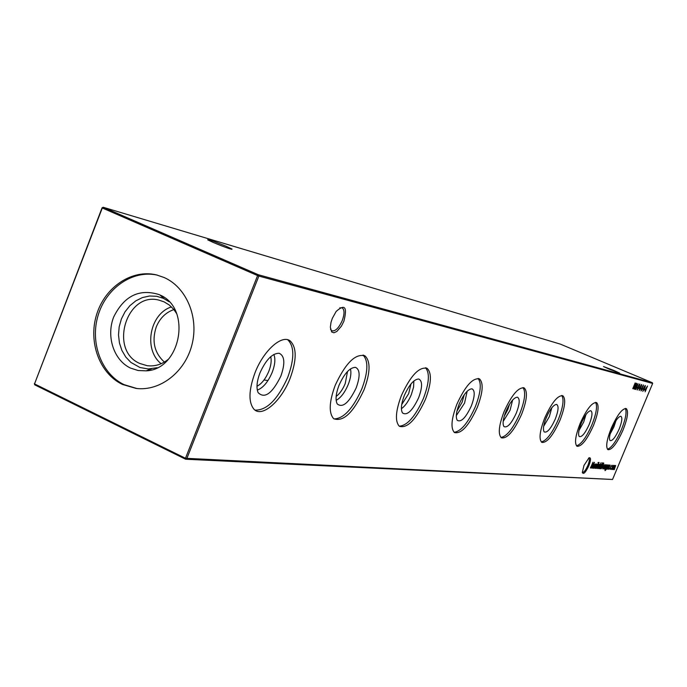 <?xml version="1.0" encoding="UTF-8"?>
<svg xmlns="http://www.w3.org/2000/svg" width="687" height="687" viewBox="0 0 687 687"><rect width="100%" height="100%" fill="white"/><g stroke="black" fill="none" stroke-linecap="round" stroke-linejoin="round"><path stroke-width="1.03" d="M343.895 321.215L341.413 326.162L336.836 331.469L333.925 332.774L331.684 331.984L330.335 327.201L331.014 322.358L332.302 318.399L336.158 311.434C344.883 303.706 347.459 306.969 343.895 321.215M330.473 329.176L331.589 330.662C335.101 331.718 338.648 328.36 342.229 320.597C344.548 314.182 344.573 309.957 342.306 307.913L339.799 307.819M588.836 465.777C585.582 472.579 583.409 474.803 582.318 472.45L583.984 465.425L589.017 457.808C591.069 457.284 591.009 459.938 588.836 465.777M582.31 472.347L582.396 472.416C583.856 472.579 585.676 470.252 587.866 465.434C589.412 461.475 589.772 459.036 588.939 458.117L588.69 458.031M609.223 369.159L603.512 366.557L613.843 370.439L619.648 373.11L609.223 369.159M213.133 242.399L207.852 239.935C206.77 238.698 212.867 240.802 226.135 246.255L232.077 249.098C231.588 249.656 225.276 247.414 213.133 242.399M222.262 246.101L216.611 243.859M270.704 356.69C271.7 360.529 271.073 365.381 268.823 371.263C265.611 378.838 261.67 383.835 256.99 386.249M273.83 354.44C275.616 358.786 275.058 364.788 272.164 372.44C268.007 382.075 263.052 387.957 257.299 390.087M280.846 376.158C272.207 393.582 264.624 399.07 258.106 392.62C256.174 387.923 256.801 381.345 259.978 372.886C265.895 359.825 272.275 353.281 279.111 353.264C284.727 355.797 285.303 363.432 280.846 376.158M287.63 339.756L287.965 339.996C294.483 346.66 294.422 359.069 287.776 377.24C277.703 399.533 266.779 410.491 255.014 410.113M290.12 378.314C281.447 401.019 262.133 418.005 254.001 409.272C248.333 402.384 248.66 390.25 254.98 372.852C263.593 350.31 282.22 333.959 290.361 341.07C296.853 347.725 296.775 360.134 290.12 378.314M347.51 371.487L345.252 383.501C342.744 389.486 339.713 393.797 336.158 396.433M350.439 368.928C351.461 372.861 350.722 378.073 348.215 384.557C344.771 392.62 340.752 397.867 336.149 400.323M356.158 387.94C348.962 402.883 342.65 408.215 337.223 403.939C335.239 399.92 335.84 393.694 339.026 385.261C344.359 373.453 349.855 367.476 355.497 367.347C360.074 369.529 360.297 376.39 356.158 387.94M363.019 355.059C368.498 360.735 368.112 371.985 361.86 388.833C352.938 408.688 343.637 418.718 333.968 418.924M364.033 389.812C353.444 412.561 343.337 422.196 333.71 418.727C328.609 413.033 329.107 401.904 335.196 385.33C345.638 362.934 355.591 353.135 365.063 355.926C370.688 361.465 370.345 372.758 364.033 389.812M410.981 383.939L408.662 393.66L401.706 404.583M413.84 380.993L413.591 387.073L411.333 394.613C408.447 401.406 405.141 406.086 401.406 408.679M418.649 397.713C412.432 410.86 407.048 415.936 402.479 412.93C400.607 409.486 401.225 403.673 404.334 395.472C409.194 384.703 413.995 379.215 418.752 379.001C422.539 380.916 422.505 387.15 418.649 397.713M425.485 367.751C429.916 372.826 429.229 383.063 423.424 398.46C415.42 416.339 407.357 425.588 399.25 426.189M425.442 399.362C416.099 419.645 407.408 428.619 399.379 426.292C394.879 421.492 395.54 411.264 401.363 395.618C410.628 375.549 419.216 366.463 427.134 368.369C431.986 373.075 431.419 383.406 425.442 399.362M464.266 394.69L462.136 402.213L456.941 411.144M467.16 391.229L464.558 403.097L456.314 415.609M471.334 405.957C465.838 417.722 461.149 422.514 457.267 420.332C455.541 417.353 456.185 411.925 459.199 404.059C463.656 394.158 467.916 389.074 471.978 388.816C475.155 390.508 474.94 396.219 471.334 405.957M478.083 378.451C481.699 383.045 480.797 392.432 475.387 406.592C468.148 422.831 461.054 431.393 454.133 432.286M477.276 407.425C468.886 425.768 461.278 434.141 454.459 432.544C450.517 428.413 451.316 418.984 456.864 404.248C465.211 386.034 472.75 377.592 479.483 378.915C483.674 382.985 482.935 392.492 477.276 407.425M509.539 404.257L507.822 409.529L504.206 416.313M512.622 400.049L510.037 410.345L503.176 421.423M516.349 412.999C511.42 423.664 507.281 428.181 503.932 426.558C502.369 423.948 503.039 418.89 505.933 411.367C510.055 402.204 513.867 397.472 517.38 397.18C520.093 398.7 519.75 403.973 516.349 412.999M522.979 387.58C525.95 391.796 524.902 400.452 519.844 413.548C513.232 428.396 506.929 436.374 500.926 437.473M521.613 414.321C513.979 431.093 507.229 438.924 501.364 437.817C497.903 434.21 498.814 425.468 504.086 411.599C511.703 394.905 518.41 387.021 524.207 387.94C527.839 391.513 526.972 400.315 521.613 414.321M548.252 413.359L545.366 419.92M551.824 407.752L549.36 416.605L543.649 426.344M555.268 419.087C550.785 428.851 547.075 433.119 544.164 431.883C542.756 429.573 543.443 424.841 546.225 417.67C550.055 409.143 553.507 404.72 556.582 404.411C558.909 405.785 558.471 410.68 555.268 419.087M561.743 395.472C564.199 399.37 563.048 407.4 558.308 419.559C552.228 433.231 546.56 440.693 541.304 441.939M559.965 420.289C552.958 435.747 546.904 443.098 541.785 442.342C538.745 439.148 539.742 431.007 544.757 417.928C551.764 402.513 557.792 395.119 562.851 395.755C566.019 398.932 565.058 407.108 559.965 420.289M585.968 414.579L583.692 422.076L578.978 430.517M589.24 424.403C585.118 433.411 581.777 437.447 579.21 436.494C577.947 434.433 578.652 429.993 581.322 423.166C584.903 415.188 588.046 411.032 590.76 410.706C592.778 411.96 592.271 416.528 589.24 424.403M595.543 402.359C597.587 406 596.368 413.48 591.911 424.815C586.294 437.473 581.159 444.472 576.505 445.82M593.474 425.502C586.99 439.843 581.503 446.765 577.003 446.258C574.315 443.407 575.371 435.798 580.154 423.432C586.646 409.108 592.117 402.161 596.565 402.573C599.347 405.424 598.317 413.067 593.474 425.502M615.938 420.71L613.92 426.893L610.116 434.047M619.159 429.083C615.346 437.456 612.297 441.269 610.022 440.53C608.888 438.684 609.601 434.502 612.16 427.984C615.518 420.496 618.403 416.58 620.825 416.253C622.585 417.404 622.036 421.681 619.159 429.083M625.29 408.422C626.982 411.839 625.728 418.847 621.512 429.452C616.308 441.209 611.619 447.804 607.454 449.238M623.006 430.096C616.969 443.484 611.945 450.019 607.961 449.693C605.573 447.117 606.664 439.981 611.232 428.267C617.287 414.888 622.285 408.327 626.235 408.585C628.691 411.17 627.617 418.34 623.006 430.096M164.382 362.066C154.36 352.895 151.638 341.19 156.241 326.96C159.873 318.201 165.765 312.405 173.897 309.579M161.162 363.706C143.154 349.666 149.672 313.736 171.458 306.909M168.272 359.344C161.746 364.539 154.669 366.643 147.035 365.664L139.882 363.5C108.666 350.568 126.356 291.374 158.912 300.116L163.97 301.799L169.174 304.934L173.656 309.279L176.585 313.495M157.211 367.708L148.237 368.962L139.916 367.493L130.874 362.401L125.764 357.025L121.891 350.439L119.435 342.959L118.508 334.973L119.169 326.866L121.367 319.026L125 311.855L129.895 305.689L135.811 300.846L142.467 297.557L149.526 296.011L156.653 296.277L163.472 298.364L169.165 301.782M130.504 368.077C113.767 360.254 106.013 336.398 113.69 316.982C124.132 295.882 139.289 288.42 159.152 294.603L159.891 294.946C192.085 308.283 180.964 369.658 146.133 370.851L138.121 370.516L130.504 368.077M136.911 388.524L124.046 384.634C101.247 373.78 89.757 342.444 98.172 315.17C106.33 287.801 132.952 269.553 157.452 275.161M122.432 384.437C99.469 373.505 87.996 341.834 96.661 314.423C105.068 286.917 132.093 268.849 156.67 274.963L164.116 277.514C186.435 287.295 199.05 317.222 191.991 344.625C185.147 372.088 160.071 391.478 136.103 388.43L122.432 384.437M644.792 390.268L647.515 386.008L645.102 391.788L645.505 390.448L644.792 390.268M645.153 387.013L642.8 391.367L644.286 386.772L645.333 385.433L645.153 387.013L645.084 386.017L644.415 386.815L644.312 387.82L645.024 386.961M594.255 468.268L596.024 464.034L595.861 464.807L596.754 464.026L595.363 468.345L596.445 464.524L594.255 468.268M595.689 468.371L597.604 464.154L595.689 468.371M641.014 390.929L641.074 389.572L641.263 390.345L641.959 389.46L642.585 386.188L643.521 384.96L642.096 389.503L640.98 390.912M639.193 390.474L639.932 387.348L641.727 384.488L640.971 387.614L639.159 390.456M639.64 385.579L637.296 390.001L638.747 385.33L639.82 383.981L639.64 385.579L639.563 384.565L638.884 385.381L638.807 386.403L639.503 385.527M634.324 389.1L636.797 383.346L635.492 388.249L638.103 383.69L635.93 389.495L637.364 385.287L635.046 389.28L636.205 384.978L634.195 389.04M612.641 465.958L613.448 465.339L613.087 467.486L611.524 469.522L612.641 465.958M609.197 468.895L609.549 468.448L609.197 468.895M606.75 469.135L608.467 465.005L608.304 465.76L609.163 465.005L607.797 469.212L608.862 465.485L606.75 469.135M604.697 468.989L606.569 464.859L604.697 468.989M605.848 464.721L603.976 469.006L605.882 464.738M601.168 468.749L600.644 468.714L603.031 462.986L603.675 463.098L603.186 466.026L601.168 468.749L600.713 468.543M598.497 468.56L601.108 462.677L598.497 468.56M599.055 462.437L596.307 468.414L599.116 462.454M612.546 479.474L185.619 459.225L185.481 458.281L612.546 479.474L652.65 383.44L258.87 276.062L186.77 458.701L185.619 459.225L34.745 384.849L34.522 383.904L185.481 458.281L257.591 275.581L102.294 207.989L34.522 383.904L102.071 207.817L103.162 207.251L258.415 274.774L652.375 382.753L560.394 344.135L103.162 207.251L102.071 207.817M632.761 388.705L635.174 382.925L634.333 385.33L635.14 385.544L636.265 383.209L633.861 388.979L634.891 386.137L634.084 385.922L632.761 388.705M598.592 464.876L599.433 464.24L599.081 466.456L597.45 468.543L598.592 464.876M602.551 462.798L600.258 468.689L600.404 467.95L599.485 468.689L599.837 466.482L601.383 464.378L601.511 465.297L602.551 462.798M603.057 468.431L603.907 467.83L602.774 468.912L603.143 466.756L604.749 464.661L604.345 466.945L603.255 466.859L603.057 468.431M607.686 465.692L606.192 469.522L605.032 470.638L605.058 469.315L605.333 470.157L606.595 468.311L605.711 469.049L606.028 466.937L607.54 464.859L607.488 465.606M610.142 465.065L608.338 469.324L610.176 465.073M611.98 465.211L612.117 466.207L611.756 465.709L610.58 467.28L610.331 468.92L611.138 468.543L610.108 469.427L610.417 467.315L611.98 465.211M612.529 469.539L614.238 465.46L614.084 466.181L614.856 465.442L614.771 466.439L615.655 465.511L614.272 469.659L615.372 465.992L613.336 469.59L614.573 465.932L612.529 469.539M636.909 387.631L637.759 387.193L636.909 387.631M638.824 388.112L639.657 387.683L638.824 388.112M640.713 388.593L641.546 388.164L640.713 388.593M642.482 389.04L643.307 388.61L642.482 389.04M597.939 462.806L598.291 462.377L597.939 462.806M595.509 463.991L593.903 468.242L594.049 467.495L593.113 468.242L593.456 466.009L595.509 463.991M644.346 389.52L645.162 389.082L644.346 389.52M590.502 468.002L593.01 462.171L591.756 467.014L594.487 462.291L592.297 468.13L593.723 463.914L591.309 468.062L592.426 463.802L590.373 467.941M257.591 275.581L258.87 276.062L258.415 274.774L257.591 275.581M34.35 383.612L34.745 384.849M652.375 382.753L652.65 383.44M634.762 385.441L634.53 385.982M633.972 385.819L634.891 386.137M597.922 464.18L598.265 464.738M598.935 466.447L599.141 464.73L597.948 466.37L597.69 468.036L598.935 466.447M600.97 466.593L601.168 464.893L599.983 466.499L599.725 468.182L600.97 466.593M603.315 463.012L603.813 463.261M603.332 463.055L603.358 463.665M601.391 468.148L600.721 468.534M603.289 463.639L602.842 463.442M602.937 463.588L601.039 468.139L601.778 468.036L603.031 466.018L603.504 463.802L603.057 463.596M604.002 466.387L604.345 466.945M603.864 466.731L603.177 466.679M603.487 466.353L604.405 466.421L604.517 465.159L603.349 466.293M605.436 465.116L605.908 465.339M607.136 467.014L607.342 465.365L605.925 468.543L607.136 467.014M609.721 465.46L610.202 465.674M612.941 467.478L613.165 465.82L611.756 469.023L612.941 467.478M637.235 387.064L637.51 387.777M638.463 386.532L638.919 386.721M637.51 388.095L637.545 389.417L638.584 388.318M638.438 388.292L638.567 386.996L637.639 388.155M639.142 387.545L639.417 388.267M641.452 385.063L639.434 389.881L640.834 387.58L641.134 384.926M641.04 388.035L641.306 388.748M642.792 388.481L643.066 389.194M594.624 466.121L594.813 464.395L593.611 466.026L593.353 467.727L594.624 466.121M644.002 387.957L644.44 388.146M643.968 389.692L644.097 388.413L643.049 390.791L643.968 389.692M644.655 388.954L644.921 389.666M645.153 389.701L645.883 389.907M645.548 389.821L645.814 390.525M644.844 390.199L645.505 390.448M646.622 387.365L645.299 389.761M645.746 389.873L646.768 387.425M267.964 380.555L264.031 379.971M164.159 298.682L159.891 294.946M151.441 368.85L146.133 370.851M524.207 387.94L523.674 387.708M479.483 378.915L478.71 378.571M427.134 368.369L425.974 367.863M365.063 355.926L363.217 355.11M290.361 341.07L287.965 339.996M231.588 249.321L232.077 249.098"/></g></svg>
